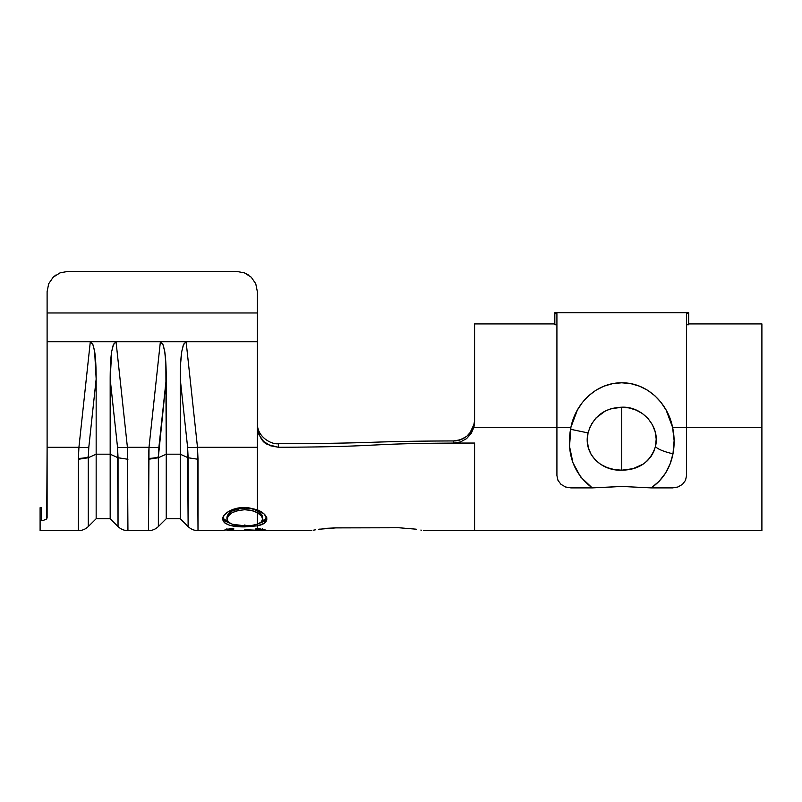 <?xml version="1.0" encoding="UTF-8"?>
<svg xmlns="http://www.w3.org/2000/svg" width="802" height="802" viewBox="0 0 802 802"><rect width="100%" height="100%" fill="white"/><g stroke="black" fill="none" stroke-linecap="round" stroke-linejoin="round"><path stroke-width="1.2" d="M55.839 275.066L53.223 277.181L48.691 283.728L47.107 291.617L47.107 312.97L257.342 312.97L257.342 291.617L255.768 283.748L251.226 277.181L244.41 272.86L236.319 271.357L68.13 271.357L60.06 272.86L53.233 277.171L48.691 283.728L47.107 291.617L47.107 341.752L257.342 341.752L257.342 312.97L47.107 312.97L47.107 341.752L90.305 341.752L78.927 447.295L78.395 458.363A14.015 4.982 0 0 0 88.28 456.919L88.811 447.235A14.015 3.579 -173.9 0 1 78.927 447.295L47.107 447.295L46.716 518.914M466.513 438.654L471.165 433.591L473.922 427.276L556.919 427.276L473.922 427.276L474.583 421.972L474.583 323.918L554.824 323.918L474.583 323.918L474.583 421.972L473.922 427.276L471.165 433.591L466.513 438.654L460.458 441.932L453.631 443.085L474.583 443.045C358.163 443.045 390.724 446.844 278.414 447.265L270.364 445.742L263.547 441.371L258.976 434.804L257.342 427.025L257.342 447.295L197.482 447.295L186.114 341.752L160.38 341.752L162.866 344.198L164.721 351.446L165.854 363.206L166.245 454.193L158.365 457.752L166.245 454.193L166.245 518.734L166.245 379.035L158.365 456.919A14.015 4.982 180 0 1 148.48 458.363L148.48 530.643L149.012 447.295L148.48 458.363A14.015 4.982 0 0 0 158.365 456.919L158.896 447.235A14.015 3.579 -173.9 0 1 149.012 447.295L127.408 447.295L116.039 341.752L160.38 341.752L149.012 447.295L127.408 447.295L127.939 530.643L127.408 447.295L116.039 341.752L90.305 341.752L92.791 344.198L94.636 351.446L96.16 379.035L88.811 447.235L88.29 457.752L96.16 454.193L96.16 379.035L96.16 454.193L88.29 457.752L88.29 526.563L88.28 456.919A14.015 4.982 180 0 1 78.395 458.363L78.927 447.295L47.107 447.295L47.107 341.752L47.107 518.032M761.9 323.918L688.667 323.918L761.9 323.918L761.9 427.276L761.9 323.918M688.667 313.652L688.667 324.77L686.562 324.77L688.667 324.77L688.667 313.652L686.562 313.652L686.562 427.276L761.9 427.276L686.562 427.276L686.562 313.652L688.667 313.652L688.667 312.7L554.824 312.7L554.824 313.652L556.919 313.652L556.919 427.276L570.914 427.276L570.513 429.27L588.036 432.92C593.139 416.509 604.367 407.937 621.74 407.205C642.071 406.133 660.537 426.283 655.465 446.483A18.215 4.11 12.9 0 0 672.988 453.772C674.642 445.02 674.502 436.188 672.567 427.276C667.835 403.055 646.943 382.534 621.7 382.795C596.437 382.594 575.635 403.135 570.914 427.276L577.35 410.113L582.332 402.544L588.498 395.867L595.655 390.394L603.776 386.243L612.507 383.677L621.7 382.795L630.803 383.647L639.625 386.213L647.695 390.303L654.933 395.817L661.079 402.454L666.121 410.083L672.567 427.276L686.562 427.276L672.567 427.276L674.121 440.589L672.988 453.772L670.091 463.937L665.439 473.23L659.154 481.27L651.254 487.897L672.547 487.897L677.921 486.984L682.472 484.368L685.499 480.378L686.562 475.546L686.562 427.276L686.562 475.546L685.499 480.378L682.472 484.368L677.921 486.984L672.547 487.897L651.254 487.897C662.913 479.716 670.161 468.348 672.988 453.772A18.215 4.11 -167.1 0 1 655.465 446.483L653.71 451.767L651.003 456.538L647.475 460.669L643.224 464.097L633.099 468.669L621.74 470.193L621.74 407.205L629.149 407.947L636.247 410.143L642.693 413.752L648.156 418.674L652.407 424.759L655.154 431.707L656.206 439.115L655.465 446.483C650.362 462.012 639.124 469.912 621.74 470.193L614.312 469.561L607.204 467.626L600.778 464.428L595.295 459.947L591.054 454.283L588.317 447.636L587.285 440.388L588.036 432.92L590.302 426.323M278.304 443.676L278.414 447.265C390.724 446.844 358.163 443.045 474.583 443.045L474.583 530.643L474.583 443.045L453.631 443.085L453.601 440.94L460.559 439.747L466.724 436.348L471.406 431.125L474.082 424.669L474.583 420.148C473.711 427.526 471.666 432.428 468.438 434.834C463.817 438.995 458.864 441.03 453.601 440.94C361.792 441.22 383.386 443.426 278.384 443.676C383.386 443.426 361.792 441.22 453.601 440.94L453.631 443.085L460.458 441.932M761.9 530.643L761.9 427.276L761.9 530.643L423.426 530.643M257.342 447.295L197.482 447.295L186.114 341.752L183.317 344.94L181.783 351.446C180.791 357.552 180.28 366.745 180.26 379.035L180.26 454.193L180.26 379.035L187.608 447.235L188.129 457.752L180.26 454.193L188.129 457.752L188.129 526.563L187.608 447.235L180.26 379.035L180.64 363.206L181.783 351.446L183.628 344.198L186.114 341.752L257.342 341.752L257.342 509.781L264.409 514.172L266.825 519.105L264.339 523.275L257.342 525.841L257.342 528.538L264.65 529.701L266.825 530.563L262.515 530.232L266.294 530.643M318.484 529.28L335.827 527.886L398.895 527.746L416.248 529.19M261.282 530.603L257.342 529.26L257.342 530.643L257.342 529.27L255.507 528.979L257.342 528.538L257.342 525.841L244.911 526.884L236.4 526.453L229.161 525.099L224.309 522.673L222.625 519.255L224.169 515.165L228.941 511.285L236.149 508.448L248.059 507.666L257.342 509.781C263.547 512.578 266.705 515.686 266.825 519.105C266.605 522.413 263.447 524.658 257.342 525.841L244.911 526.884C231.407 527.034 223.979 524.488 222.625 519.255C222.204 513.982 232.56 507.235 244.71 507.486L257.342 509.781L257.342 510.904L261.181 514.002M46.686 518.954L43.649 520.267L40.1 520.448C40.1 533.962 40.1 533.962 40.1 520.448L40.1 530.643L78.406 530.643L78.406 459.275L78.406 530.643C82.235 530.583 85.533 529.22 88.29 526.563L96.16 518.734L110.175 518.734L110.175 454.193L96.16 454.193L96.16 518.734L96.16 454.193L110.175 454.193L110.175 379.035L117.523 447.235L118.054 457.752L110.175 454.193L110.175 518.734L118.044 526.563L117.523 447.235L110.175 379.035L110.175 454.193L118.054 457.752L118.044 526.563C120.811 529.22 124.099 530.583 127.939 530.643L148.48 530.643C152.31 530.583 155.608 529.22 158.365 526.563L158.365 457.752L148.48 459.275L158.365 457.752L158.365 456.919L158.365 526.563L166.245 518.734L180.26 518.734L180.26 454.193L166.245 454.193L180.26 454.193L180.26 518.734L188.129 526.563C190.886 529.22 194.184 530.583 198.014 530.643L198.014 459.275L188.129 457.752L198.014 459.275L197.482 447.295A14.015 3.579 173.9 0 1 187.608 447.235A14.015 3.579 -6.1 0 0 197.482 447.295L198.014 530.643L223.096 530.643L231.417 528.358L233.943 528.979L228.66 529.952L226.936 530.573L228.319 530.603M254.515 509.721L257.342 510.904L257.342 512.668C253.773 510.764 249.562 509.781 244.7 509.731C233.753 510.694 227.838 513.841 226.936 519.175C227.938 523.606 233.923 525.831 244.891 525.851C249.813 525.861 253.963 525.31 257.342 524.207L257.342 524.207C260.78 523.004 262.505 521.32 262.515 519.175C262.424 516.899 260.7 514.734 257.342 512.668L257.342 509.781M41.534 507.706L40.1 507.706L41.503 507.706L41.503 520.448L40.1 520.448L40.1 507.706L40.1 520.448M257.342 423.436L257.342 423.436C257.191 437.641 272.319 444.829 278.384 443.676C272.319 444.829 257.191 437.641 257.342 423.436M78.406 459.275L78.395 458.363L78.406 459.275L88.29 457.752L78.406 459.275M464.699 437.772L458.173 440.428M236.319 271.357L68.13 271.357L60.11 272.84M60.02 272.87L53.233 277.171M255.758 283.728L257.342 291.617L257.342 427.025C259.026 436.749 262.545 442.604 267.908 444.579L278.414 447.265L278.384 443.676M244.349 272.84L248.069 274.705M110.175 379.035L111.699 351.446L113.553 344.198L116.039 341.752L113.242 344.94L111.699 351.446C110.716 357.552 110.205 366.745 110.175 379.035M158.896 447.235L166.245 379.035C166.215 366.745 165.703 357.552 164.721 351.446L163.287 345.271L160.38 341.752L149.012 447.295A14.015 3.579 6.1 0 0 158.896 447.235M117.523 447.235A14.015 3.579 -6.1 0 0 127.408 447.295A14.015 3.579 173.9 0 1 117.523 447.235M118.054 457.752L127.939 459.275L118.044 457.752M88.811 447.235L96.16 379.035C96.13 366.745 95.628 357.552 94.636 351.446L93.212 345.271L90.305 341.752L78.927 447.295A14.015 3.579 6.1 0 0 88.811 447.235M244.41 272.86L251.216 277.171L255.758 283.738M255.768 283.748L257.342 291.617M474.243 423.837L469.641 433.531M421.441 530.192L420.86 530.062M367.366 527.816L398.895 527.746L367.366 527.816M313.181 530.242L315.437 529.801M319.477 529.13L318.925 529.21M335.827 527.886L326.414 528.307M41.503 520.448L41.503 507.706M262.194 530.643L262.515 528.458L262.515 530.563L257.342 529.26L258.003 528.358L266.825 530.563M244.77 529.701L257.342 530.262M222.625 530.563L231.417 528.358L233.943 528.979L226.936 530.573L226.936 528.468L227.467 530.643M257.342 528.538L257.342 529.27L255.507 528.979L257.342 528.538M222.866 518.192L230.194 523.385M244.911 524.849L244.911 526.884L244.911 524.849M257.342 523.826L257.342 525.841L257.342 523.826M266.825 517.22L264.339 521.31L259.236 523.335L266.565 518.022M262.053 515.646L262.515 519.175L262.515 517.28C262.404 515.064 260.68 512.939 257.342 510.904C253.793 509.019 249.582 508.057 244.7 508.027L251.527 508.759M222.625 517.36L224.319 520.729L230.204 523.385M241.161 508.358L244.7 508.027L244.7 509.731L244.7 508.027C233.813 508.959 227.898 512.047 226.936 517.28L228.38 514.102L231.948 511.004L241.161 508.358M257.342 524.207L261.231 522.062L262.515 519.175L262.064 517.511L261.181 515.826L257.342 512.668L257.342 524.207L257.342 512.668L251.527 510.483L244.7 509.731L237.763 510.603L231.948 512.769L228.38 515.937L226.936 519.175L226.936 517.28L226.936 519.175L228.42 522.032L232.069 524.197L244.891 525.851L251.688 525.46L257.342 524.207M554.824 324.77L556.919 324.77L554.824 324.77L554.824 313.652L554.824 324.77M554.824 313.652L556.919 313.652L556.919 475.546L557.981 480.368L561.009 484.358L565.56 486.984L570.934 487.897L592.237 487.897L580.588 476.899L572.919 462.674L569.53 446.363L570.914 427.276L556.919 427.276L556.919 475.546L557.981 480.368L561.009 484.358L565.56 486.984L570.934 487.897L592.467 487.897M599.585 487.666L621.58 486.443L651.254 487.897L621.58 486.443L592.237 487.897C573.761 473.761 566.523 454.213 570.513 429.27L588.036 432.92C582.944 453.902 601.39 471.165 621.74 470.193L621.74 407.205L610.402 408.96L605.099 411.145L596.026 417.922L591.345 424.298M569.37 441.411L569.36 440.859M266.374 530.643L311.296 530.643M262.094 530.643L227.578 530.643"/></g></svg>
